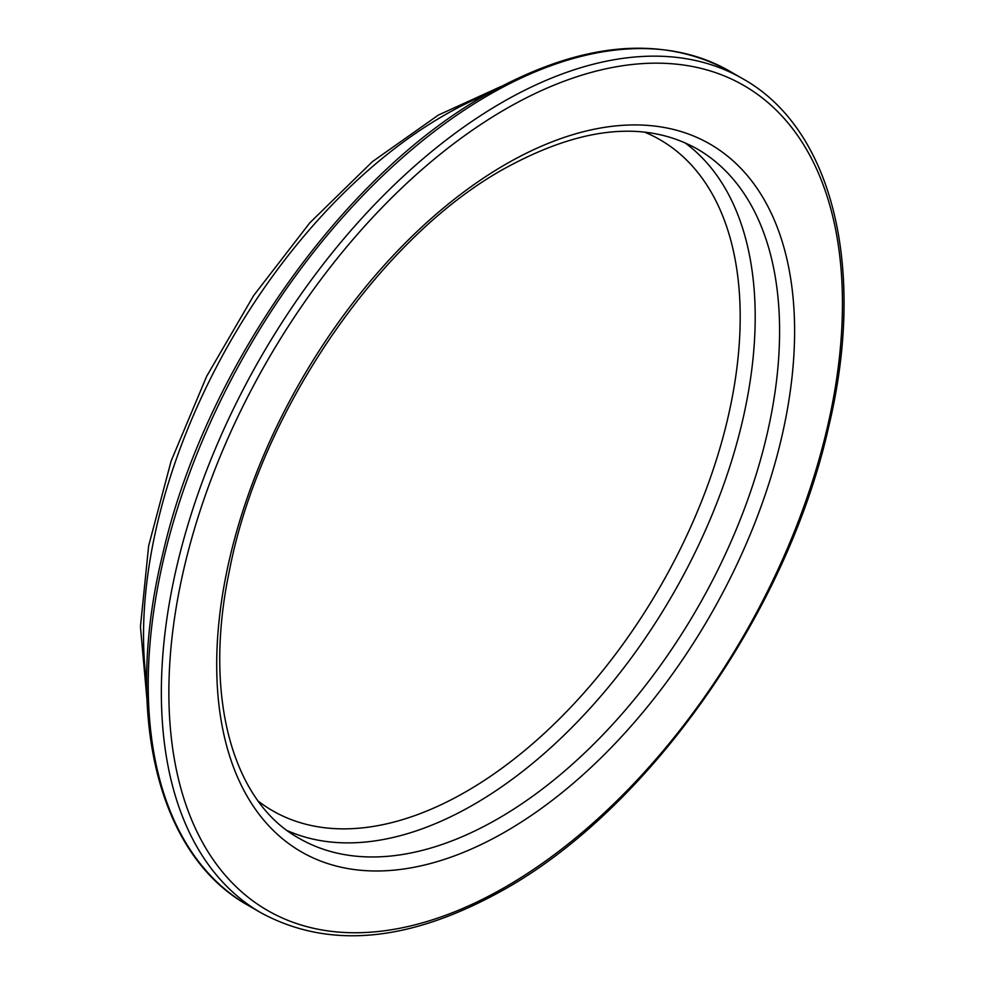 <?xml version="1.0" encoding="UTF-8"?>
<svg xmlns="http://www.w3.org/2000/svg" width="984" height="984" viewBox="0 0 984 984"><rect width="100%" height="100%" fill="white"/><g stroke="black" fill="none" stroke-linecap="round" stroke-linejoin="round"><path stroke-width="1.48" d="M742.699 78.708C833.03 129.015 866.695 268.866 828.589 427.142C787.532 611.224 649.674 807.987 504.558 889.29C410.734 942.032 329.591 949.892 261.104 912.869A481.606 278.054 -60 0 1 187.28 526.957A481.606 278.054 -60 0 1 501.901 102.557A481.606 278.054 -60 0 1 742.699 78.708L729.574 71.131A481.606 278.054 120 0 0 488.765 94.981A481.606 278.054 120 0 0 174.143 519.367A481.606 278.054 120 0 0 247.968 905.292C156.96 854.653 123.553 713.105 162.864 553.5C204.758 370.378 341.891 175.558 486.121 94.71C579.933 41.968 661.088 34.108 729.574 71.131M505.653 109.064A476.293 274.991 120 0 0 168.867 692.404A476.293 274.991 120 0 0 505.653 886.855A476.293 274.991 120 0 0 842.452 303.515A476.293 274.991 120 0 0 505.653 109.064M505.653 831.603A408.631 235.926 -60 0 1 216.701 664.778A408.631 235.926 -60 0 1 505.653 164.303A408.631 235.926 -60 0 1 794.605 331.141A408.631 235.926 -60 0 1 505.653 831.603M299.136 838.319A398.016 229.801 120 0 0 498.15 818.614A398.016 229.801 120 0 0 758.172 467.867A398.016 229.801 120 0 0 697.164 148.928C645.024 119.827 580.462 126.567 503.451 169.162C379.234 238.337 259.837 412.714 229.518 570.154C202.766 696.205 232.581 801.899 299.136 838.319M684.741 142.643A398.016 229.801 -60 0 1 730.3 465.063A398.016 229.801 -60 0 1 473.759 804.531A398.016 229.801 -60 0 1 287.5 830.717M258.263 801.148A387.413 223.675 120 0 0 466.256 791.53A387.413 223.675 120 0 0 723.179 436.625A387.413 223.675 120 0 0 644.532 132.114M487.018 94.193A424.559 245.114 120 0 0 443.735 115.558A424.559 245.114 120 0 0 146.665 683.708M146.997 699.71L140.441 626.71L148.645 545.886L171.118 461.041L206.714 376.208L253.712 295.483L309.849 222.79L372.407 161.647L438.433 115.03L501.053 86.469M261.104 912.869L247.968 905.292"/></g></svg>
